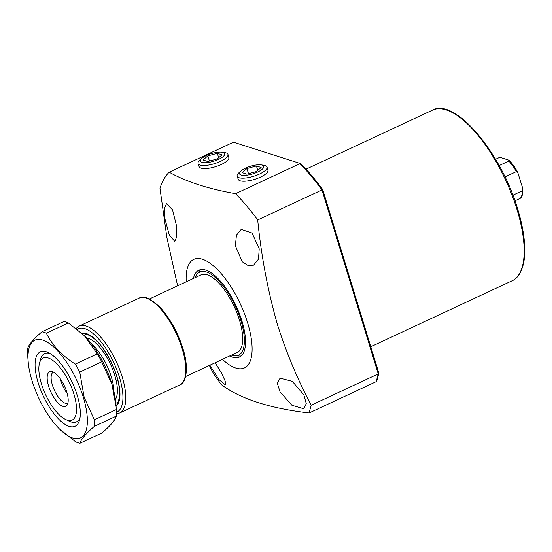 <?xml version="1.0" encoding="UTF-8"?>
<svg xmlns="http://www.w3.org/2000/svg" width="552" height="552" viewBox="0 0 552 552"><rect width="100%" height="100%" fill="white"/><g stroke="black" fill="none" stroke-linecap="round" stroke-linejoin="round"><path stroke-width="0.83" d="M231.44 355.143A45.857 17.843 -115 0 0 234.973 355.874A45.857 17.843 -115 0 0 240.948 320.719A45.857 17.843 -115 0 0 218.737 280.83A45.857 17.843 -115 0 0 196.933 274.406A45.857 17.843 -115 0 0 195.222 277.587M234.973 355.874L239.402 356.054A47.927 18.651 -115 0 0 241.148 355.95M229.632 355.985A47.927 18.651 -115 0 0 239.416 357.082A47.927 18.651 -115 0 0 241.935 321.036A47.927 18.651 -115 0 0 198.858 270.225A47.927 18.651 -115 0 0 193.421 278.429M200.838 269.618A47.927 18.651 -115 0 0 199.645 270.894L196.933 274.406M199.1 166.566A15.532 4.878 -17 0 0 199.134 166.663A15.532 4.878 -17 0 0 221.359 164.468A15.532 4.878 -17 0 0 228.832 157.582A15.532 4.878 -17 0 0 228.804 157.486M238.188 179.221A15.532 4.878 -17 0 0 238.216 179.324A15.532 4.878 -17 0 0 260.44 177.13A15.532 4.878 -17 0 0 267.92 170.244A15.532 4.878 -17 0 0 267.886 170.147M280.05 391.872L277.318 383.254L280.078 378.154L292.305 381.342L303.876 394.908L306.277 403.698L303.621 408.728L291.884 405.244L280.05 391.872M215.156 362.747L221.421 372.883L225.202 381.059L225.264 384.785L218.854 379.472L209.87 365.21M164.758 218.219L164.399 208.477L166.483 203.716L172.541 209.843L176.757 226.782L176.785 236.67L174.805 241.397L169.326 235.076L164.758 218.219M235.387 245.771L236.408 235.359L241.203 229.356L252.091 233.047L259.212 248.814L258.495 259.123L253.609 265.126L248.014 265.457L242.19 261.703L235.387 245.771M222.463 359.331A59.913 23.315 -115 0 0 247.634 322.885A59.913 23.315 -115 0 0 209.249 262.662A59.913 23.315 -115 0 0 186.245 281.782M209.353 365.452L213.445 373.587L221.179 384.489C240.21 398.827 269.521 408.321 309.12 412.972L311.155 405.23C297.694 379.721 286.495 352.976 277.566 325.004C267.886 291.194 261.262 256.176 257.694 219.951L321.988 189.929A150.641 58.615 -115 0 0 299.833 163.675L235.538 193.697C208.345 188.887 186.231 181.725 169.188 172.203A150.641 58.615 -115 0 0 159.983 188.308L166.932 237.795L177.627 285.805M257.694 219.951A150.641 58.615 -115 0 0 235.538 193.697M169.188 172.203L233.482 142.181L300.598 163.599L233.482 142.181M311.155 405.23L378.237 373.904L321.988 189.929L322.644 189.729L321.988 189.929M378.568 372.648L378.81 373.318L376.823 380.88L376.202 381.653L309.12 412.972M378.803 372.993L322.741 189.633C315.565 179.883 308.299 171.279 300.937 163.806L300.598 163.599M378.81 373.318L378.237 373.904L376.202 381.653M67.192 393.486A17.119 6.659 65 0 1 60.382 378.9M67.91 403.153A17.119 6.659 65 0 1 67.786 403.222A17.119 6.659 65 0 1 65.295 403.25A17.119 6.659 65 0 1 53.344 387.801A17.119 6.659 65 0 1 53.296 372.2A17.119 6.659 65 0 1 53.427 372.145M62.983 406.382A19.092 7.431 65 0 1 48.88 386.986A19.092 7.431 65 0 1 51.488 371.496A19.092 7.431 65 0 1 52.385 371.71A19.092 7.431 65 0 1 64.819 386.779A19.092 7.431 65 0 1 67.158 405.058A19.092 7.431 65 0 1 62.983 406.382M185.617 376.533L237.243 352.431A42.794 16.65 -115 0 0 237.132 313.426A42.794 16.65 -115 0 0 207.255 274.799A42.794 16.65 -115 0 0 201.031 274.875L149.406 298.984M67.185 420.127A34.238 13.324 -115 0 0 73.968 394.321A34.238 13.324 -115 0 0 48.183 357.958A34.238 13.324 -115 0 0 39.454 363.306A34.238 13.324 -115 0 0 41.4 383.771A34.238 13.324 -115 0 0 65.716 419.541A34.238 13.324 -115 0 0 67.185 420.127M67.751 420.389A37.66 14.656 -115 0 0 76.473 421.832A37.66 14.656 -115 0 0 79.992 417.802A37.66 14.656 65 0 1 76.473 421.832A37.66 14.656 65 0 1 70.994 421.901A37.66 14.656 65 0 1 69.373 421.259L65.716 419.541M39.454 363.306L40.489 359.4A37.66 14.656 65 0 1 44.608 353.584A37.66 14.656 65 0 1 49.956 353.473A37.66 14.656 -115 0 0 44.608 353.584A37.66 14.656 -115 0 0 40.061 361.539M113.967 391.706A34.748 13.524 -115 0 0 91.777 344.186M514.961 200.811L520.205 198.368A23.108 8.991 -115 0 0 522.178 190.861L512.898 195.194M505.004 176.909L516.299 171.637A23.108 8.991 -115 0 0 508.799 161.067L499.16 165.565M508.799 161.067L509.054 160.377L508.295 159.997L501.526 157.803L498.732 157.803L495.565 159.28M522.178 190.861L522.73 188.963L522.358 187.176L517.9 172.935L516.299 171.637M522.73 188.963C522.847 194.097 522.095 197.174 520.467 198.196L520.205 198.368M77.225 395.37A41.083 15.987 65 0 1 79.557 419.927A41.083 15.987 65 0 1 60.727 421.066A41.083 15.987 65 0 1 38.143 382.715A41.083 15.987 65 0 1 48.045 352.445A41.083 15.987 65 0 1 77.225 395.37M84.145 335.423L97.311 353.846L75.334 364.106C61.914 355.633 52.254 345.331 46.354 333.194A60.768 23.646 65 0 0 41.973 331.78L63.949 321.512A60.768 23.646 65 0 1 68.331 322.934L84.615 335.899A53.923 20.983 65 0 1 111.911 384.006A53.923 20.983 65 0 1 115.72 402.512L116.32 409.57A60.768 23.646 65 0 1 116.341 416.098C115.389 419.913 110.593 425.537 101.968 432.968L79.992 443.228A60.768 23.646 65 0 1 75.617 441.807L59.326 428.842A53.923 20.983 65 0 1 32.037 380.735A53.923 20.983 65 0 1 28.221 362.236A53.923 20.983 65 0 1 48.141 342.73A53.923 20.983 65 0 1 83.331 397.35A53.923 20.983 65 0 1 59.326 428.842M97.311 353.846A60.768 23.646 65 0 1 101.713 361.788L111.904 384.33L116.086 406.562M116.32 409.57L94.344 419.83L84.152 397.288L79.736 372.055L101.713 361.788M75.334 364.106A60.768 23.646 65 0 1 79.736 372.055M41.973 331.78C33.396 339.149 28.607 344.772 27.6 348.643A60.768 23.646 65 0 0 27.621 355.177L28.221 362.236M46.354 333.194L68.331 322.934M94.344 419.83A60.768 23.646 65 0 1 94.364 426.358L116.341 416.098M79.992 443.228C80.951 439.413 85.739 433.789 94.364 426.358M257.653 172.024A12.668 3.974 -17 0 0 260.889 164.855A12.668 3.974 -17 0 0 245.599 168.118A12.668 3.974 -17 0 0 241.031 170.927A12.668 3.974 -17 0 0 243.039 175.35A12.668 3.974 -17 0 0 257.653 172.024M241.031 170.927L239.023 172.686A15.635 4.906 -17 0 0 237.167 176.247A15.635 4.906 -17 0 0 259.537 174.032A15.635 4.906 -17 0 0 267.065 167.104A15.635 4.906 -17 0 0 263.539 165.193L260.889 164.855M256.418 165.973L246.923 168.553L242.135 172.645L246.834 174.17L256.328 171.596L261.124 167.497L256.418 165.973L257.763 170.368M248.503 173.714L246.923 168.553M218.571 159.369A12.668 3.974 -17 0 0 221.807 152.2A12.668 3.974 -17 0 0 206.517 155.464A12.668 3.974 -17 0 0 201.949 158.272A12.668 3.974 -17 0 0 203.95 162.695A12.668 3.974 -17 0 0 218.571 159.369M201.949 158.272L199.941 160.025A15.635 4.906 -17 0 0 198.085 163.585A15.635 4.906 -17 0 0 220.455 161.377A15.635 4.906 -17 0 0 227.983 154.45A15.635 4.906 -17 0 0 224.45 152.531L221.807 152.2M217.336 153.318L207.842 155.892L203.046 159.99L207.752 161.508L217.246 158.935L222.035 154.843L217.336 153.318L218.682 157.713M209.422 161.06L207.842 155.892M432.485 110.124C455.193 97.428 501.361 153.09 517.762 209.325C523.931 229.791 526.021 246.923 524.034 260.737C521.702 274.165 516.182 279.07 512.152 280.74A94.15 36.632 -115 0 0 517.107 209.932A94.15 36.632 -115 0 0 432.485 110.124L306.029 169.174M115.375 399.441A34.748 13.524 -115 0 0 111.352 366.224A34.748 13.524 -115 0 0 88.617 338.548A34.748 13.524 -115 0 0 86.754 338.135M87.526 334.505A37.488 14.587 -115 0 0 84.097 335.381M115.789 403.243A37.488 14.587 -115 0 0 118.659 401.173M81.882 333.256A40.468 15.746 65 0 1 111.918 363.609A40.468 15.746 65 0 1 116.058 406.258M179.69 384.972A47.927 18.651 -115 0 0 182.215 348.926A47.927 18.651 -115 0 0 139.132 298.114L79.122 326.135A47.927 18.651 65 0 1 122.206 376.947A47.927 18.651 65 0 1 119.68 412.993L179.69 384.972C185.327 383.895 189.722 369.44 182.871 348.312C177.772 332.387 170.402 318.973 160.763 308.085C150.931 298.542 143.72 295.216 139.132 298.114M116.424 412.206A45.878 17.85 -115 0 0 113.657 362.374A45.878 17.85 -115 0 0 77.314 329.344M512.152 280.74L370.778 346.753M509.054 160.377C512.339 163.482 515.292 167.67 517.9 172.935M82.289 334.402C82.676 332.042 94.965 334.981 105.149 351.638C114.388 366.5 119.26 380.542 119.749 393.762C118.756 401.946 117.3 405.782 115.375 405.258M116.424 413.834L119.68 412.993M79.122 326.135L76.1 328.399M267.941 170.347L267.065 167.104M238.257 179.421L237.167 176.247M228.859 157.686L227.983 154.45M199.168 166.766L198.085 163.585"/></g></svg>
